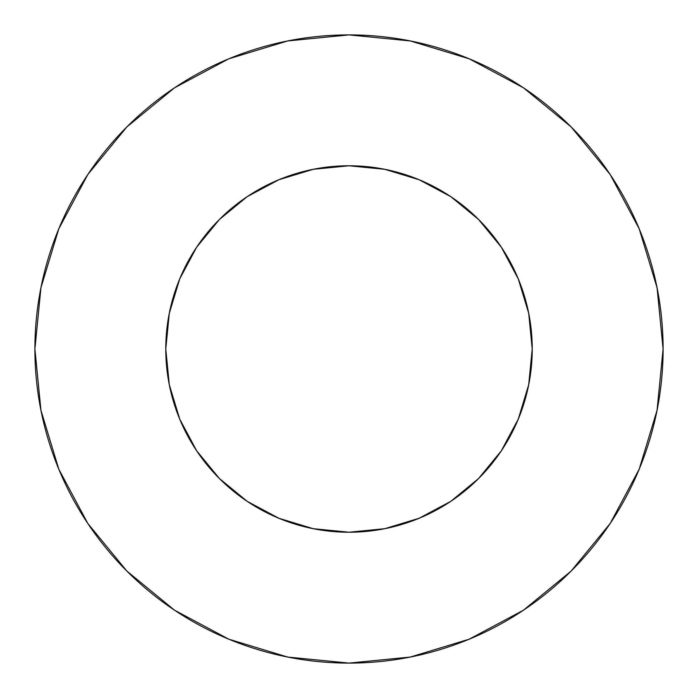 <?xml version="1.0" encoding="UTF-8"?>
<svg xmlns="http://www.w3.org/2000/svg" width="698" height="698" viewBox="0 0 698 698"><rect width="100%" height="100%" fill="white"/><g stroke="black" fill="none" stroke-linecap="round" stroke-linejoin="round"><path stroke-width="1.05" d="M165.775 349A183.225 183.225 0 0 1 349 165.775A183.225 183.225 0 0 1 532.225 349A183.225 183.225 0 0 1 349 532.225A183.225 183.225 0 0 1 165.775 349L169.3 384.746L179.726 419.114L196.653 450.795L219.442 478.558L247.205 501.347L278.886 518.274L313.254 528.7L349 532.225L384.746 528.7L419.114 518.274L450.795 501.347L478.558 478.558L501.347 450.795L518.274 419.114L528.7 384.746L532.225 349L528.7 313.254L518.274 278.886L501.347 247.205L478.558 219.442L450.795 196.653L419.114 179.726L384.746 169.3L349 165.775L313.254 169.3L278.886 179.726L247.205 196.653L219.442 219.442L196.653 247.205L179.726 278.886L169.3 313.254L165.775 349M663.1 349A314.1 314.1 0 0 0 349 34.9A314.1 314.1 0 0 0 34.9 349A314.1 314.1 0 0 1 349 34.9A314.1 314.1 0 0 1 663.1 349A314.1 314.1 0 0 1 349 663.1A314.1 314.1 0 0 1 34.9 349A314.1 314.1 0 0 0 349 663.1A314.1 314.1 0 0 0 663.1 349L657.062 287.724L639.194 228.796L610.165 174.491L571.104 126.896L523.509 87.835L469.204 58.807L410.276 40.938L349 34.9L287.724 40.938L228.796 58.807L174.491 87.835L126.896 126.896L87.835 174.491L58.807 228.796L40.938 287.724L34.9 349L40.938 410.276L58.807 469.204L87.835 523.509L126.896 571.104L174.491 610.165L228.796 639.194L287.724 657.062L349 663.1L410.276 657.062L469.204 639.194L523.509 610.165L571.104 571.104L610.165 523.509L639.194 469.204L657.062 410.276L663.1 349M610.165 174.491L571.104 126.896L523.587 87.896M174.491 87.835L126.896 126.896L87.896 174.413M87.835 523.509L126.896 571.104L174.413 610.104M523.509 610.165L571.104 571.104L610.104 523.587"/></g></svg>
